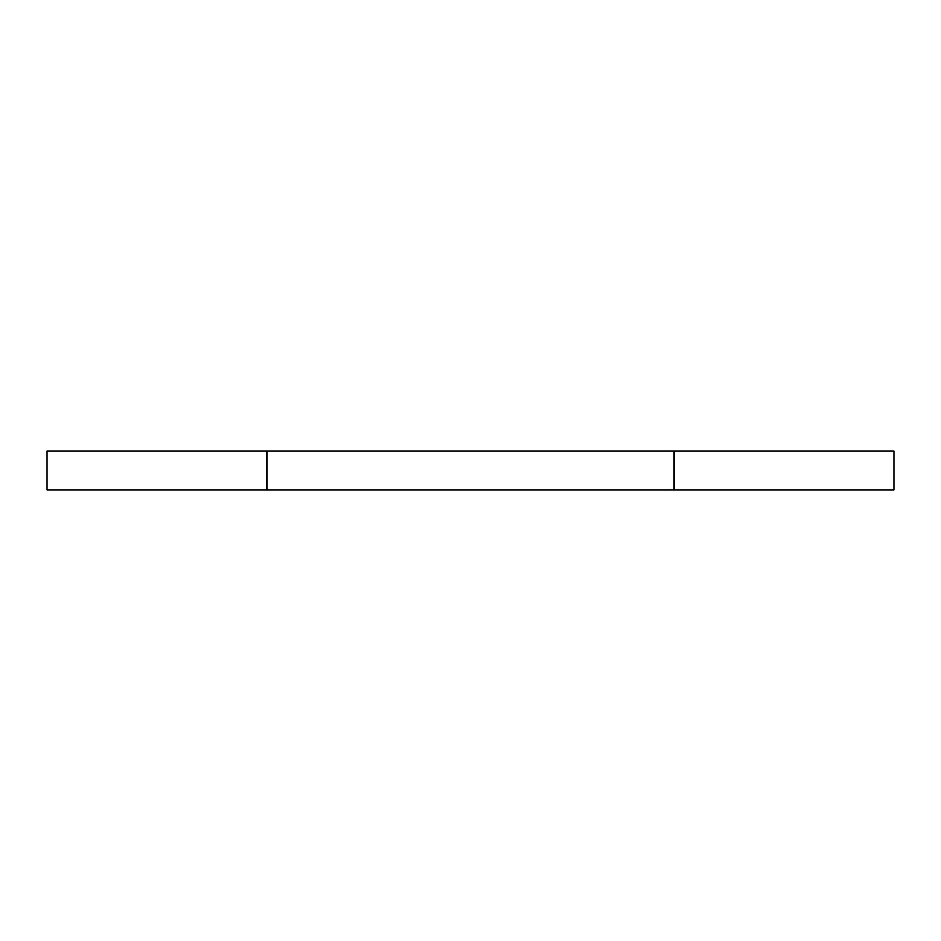 <?xml version="1.0" encoding="UTF-8"?>
<svg xmlns="http://www.w3.org/2000/svg" width="941" height="941" viewBox="0 0 941 941"><rect width="100%" height="100%" fill="white"/><g stroke="black" fill="none" stroke-linecap="round" stroke-linejoin="round"><path stroke-width="1.41" d="M266.879 490.049L893.95 490.049L893.95 450.951L47.05 450.951L47.05 490.049L266.879 490.049L266.879 450.951M674.121 490.049L674.121 450.951"/></g></svg>
